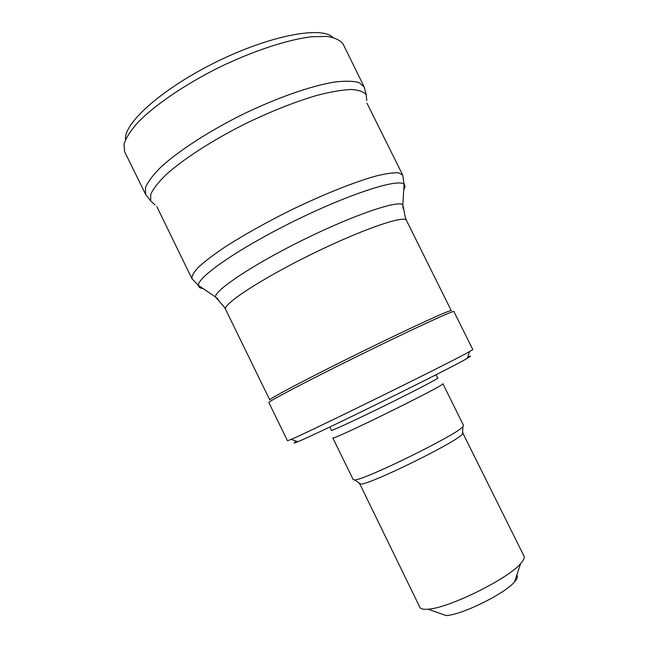 <?xml version="1.0" encoding="UTF-8"?>
<svg xmlns="http://www.w3.org/2000/svg" width="648" height="648" viewBox="0 0 648 648"><rect width="100%" height="100%" fill="white"/><g stroke="black" fill="none" stroke-linecap="round" stroke-linejoin="round"><path stroke-width="0.97" d="M332.732 37.244C321.019 25.928 269.738 35.567 216.351 61.9C162.915 88.128 123.849 122.95 125.501 139.207M364.136 86.856L343.181 44.234C340.338 40.265 334.935 37.657 326.965 36.418L311.68 36.75C287.728 39.601 253.328 50.828 219.081 67.416C185.036 84.434 155.099 104.863 138.137 122.14C130.734 130.459 126.028 137.773 124.019 144.075L124.635 151.77L145.63 194.376L145.452 187.661C147.76 181.999 152.758 175.3 160.437 167.54C177.917 151.34 208.202 131.576 242.287 114.583C276.55 97.953 310.635 86.03 334.052 82.11C344.841 80.781 353.152 80.943 358.992 82.588L364.136 86.856L366.233 94.811C363.706 91.716 358.668 89.934 351.111 89.489C342.136 89.878 331.015 91.765 317.747 95.143C296.014 101.461 272.273 110.808 246.507 123.169C213.087 139.822 183.287 159.076 165.888 174.83C158.225 182.372 153.179 188.884 150.741 194.376L150.652 200.896L155.026 204.914M366.736 100.553L366.233 94.819M332.789 437.886C329.945 441.855 447.979 383.77 442.876 383.713L463.523 425.444L462.923 426.651C457.885 434.217 363.868 480.476 354.61 479.949L353.257 479.706L332.789 437.886M296.549 441.288C292.896 443.426 293.301 443.572 297.772 441.725C315.941 434.654 450.951 368.218 467.37 358.271C471.469 355.914 471.598 355.501 467.767 357.048M287.469 440.753L291.187 439.352C309.671 431.754 452.507 361.479 469.517 351.605L472.813 349.556L453.924 311.518C454.45 309.874 412.152 329.314 360.45 354.764C308.74 380.198 267.381 401.922 268.855 402.578L287.469 440.753M269.771 399.946C268.296 399.209 308.853 377.816 359.519 352.893C410.184 327.953 451.737 308.95 451.267 310.635L406.49 220.433C404.927 214.691 361.535 229.595 311.081 254.462C260.593 279.264 222.167 304.617 225.617 309.436L269.771 399.946M359.462 483.238L419.855 607.306C420.698 608.95 423.428 609.582 428.036 609.193L446.099 615.56C461.562 615.041 504.824 593.754 514.585 581.864C517.347 578.737 518.076 576.526 516.772 575.221M428.036 609.193C448.27 608.326 507.668 579.101 520.579 563.655C523.673 560.253 524.815 557.717 523.997 556.065L462.567 432.54M359.381 483.805L360.717 484.088C369.773 484.785 457.674 441.531 462.478 434.022L463.036 432.807M329.808 427.008L331.411 430.272C329.144 432.2 354.488 420.544 385.276 405.389C416.065 390.25 440.672 377.322 437.667 377.986L436.096 374.706M218.214 299.352L215.419 296.93C215.055 289.931 253.976 264.036 303.758 239.574C353.524 215.055 397.653 200.078 402.829 204.711L403.024 208.332M203.018 288.53C200.07 288.247 198.547 287.218 198.45 285.436C197.146 277.239 239.412 247.99 294.589 220.879C349.726 193.703 398.536 178.135 404.077 184.251C405.365 185.409 405.259 187.207 403.745 189.645M225.617 309.436L224.475 307.29L215.419 296.93L198.45 285.436L191.986 278.753C191.581 276.121 193.72 272.298 198.401 267.268C204.582 261.606 213.16 255.037 224.151 247.577C242.676 235.597 264.497 223.333 289.616 210.77C322.591 194.684 354.772 181.837 376.334 175.932C386.208 173.534 393.652 172.506 398.674 172.83L402.708 175.065L404.077 184.251L402.829 204.711L405.486 218.222L406.49 220.433M145.63 194.384L150.652 200.896M467.37 358.271L469.517 351.605M297.772 441.725L291.187 439.352M402.708 175.065L366.954 103.162M191.986 278.753L156.816 206.55M514.585 581.864L520.579 563.655M462.478 434.022L462.923 426.651M360.717 484.088L354.61 479.949"/></g></svg>
